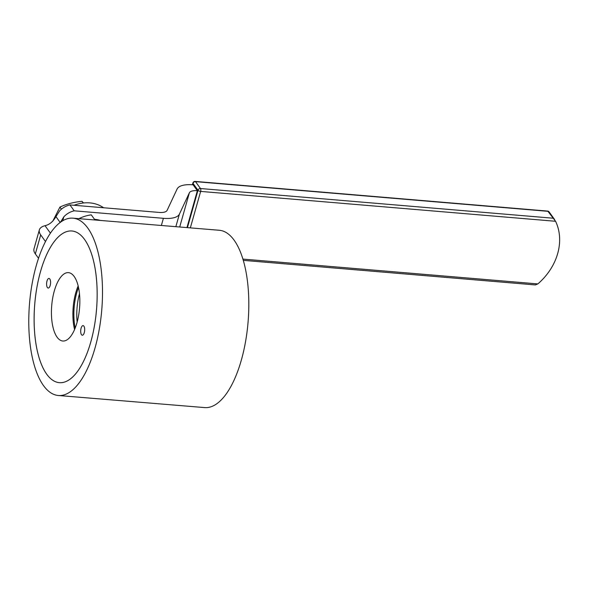 <?xml version="1.0" encoding="UTF-8"?>
<svg xmlns="http://www.w3.org/2000/svg" width="589" height="589" viewBox="0 0 589 589"><rect width="100%" height="100%" fill="white"/><g stroke="black" fill="none" stroke-linecap="round" stroke-linejoin="round"><path stroke-width="0.88" d="M77.144 322.058A34.302 13.996 94.8 0 1 79.486 293.727M78.528 287.491A34.302 13.981 -85.3 0 0 75.178 328.029M81.488 334.692A4.822 1.966 94.7 0 1 80.862 329.207A4.822 1.966 94.7 0 1 83.086 325.614A4.822 1.966 94.7 0 1 84.647 330.584A4.822 1.966 94.7 0 1 82.291 335.229A4.822 1.966 94.7 0 1 81.488 334.692M47.392 287.513A4.822 1.966 94.7 0 1 46.767 282.028A4.822 1.966 94.7 0 1 48.99 278.435A4.822 1.966 94.7 0 1 50.551 283.405A4.822 1.966 94.7 0 1 48.195 288.05A4.822 1.966 94.7 0 1 47.392 287.513M90.853 341.723A76.099 31.011 -85.3 0 0 71.91 230.991A76.099 31.011 -85.3 0 0 34.729 304.277A76.099 31.011 -85.3 0 0 59.364 382.673A76.099 31.011 -85.3 0 0 90.853 341.723M77.004 322.558A34.302 13.981 -85.3 0 0 68.464 272.648A34.302 13.981 -85.3 0 0 51.707 305.684A34.302 13.981 -85.3 0 0 62.809 341.016A34.302 13.981 -85.3 0 0 77.004 322.558M78.168 285.923A34.302 13.981 -85.3 0 0 74.567 329.516M100.366 220.441A26.799 22.095 144.1 0 0 95.072 219.373A26.799 22.095 144.1 0 0 94.512 219.329M45.508 241.556L40.707 234.908A25.725 10.079 -164.2 0 1 39.353 229.879L33.985 248.86A25.725 10.079 15.8 0 0 35.34 253.888L38.543 258.313M39.353 229.879A25.725 10.079 -164.2 0 1 45.022 225.683C49.373 224.733 53.017 221.707 55.948 216.619L59.585 210.914A17.147 14.143 -35.9 0 1 69.929 204.92L74.192 210.818A17.147 14.143 144.1 0 0 63.848 216.811L60.24 222.561M69.929 204.92L159.126 212.423A12.862 5.036 15.8 0 0 167.129 210.332L177.105 189.017A25.725 10.079 -164.2 0 1 193.111 184.821L197.367 190.718L186.949 227.597L197.367 190.718A12.862 5.036 -164.2 0 0 189.371 192.817L179.395 214.131L175.846 226.677M161.364 225.484L163.389 218.32L74.192 210.818M163.389 218.32A25.725 10.079 15.8 0 0 179.395 214.131M103.576 207.748A34.302 28.279 144.1 0 0 74.074 205.267M190.343 227.877L200.65 191.41A2.142 0.876 -85.2 0 0 200.481 188.532A2.142 1.767 144.1 0 0 197.992 190.262A2.142 0.839 15.8 0 0 200.65 191.41L555.574 221.28A57.891 47.738 -35.9 0 1 537.867 283.913L535.32 284.929L243.294 260.353M552.909 218.195L200.481 188.532L195.511 181.648A2.142 0.876 -85.2 0 0 195.15 181.412A2.142 2.142 0 0 0 192.905 182.965A2.142 0.839 15.8 0 0 193.023 183.385A2.142 1.767 -35.9 0 1 195.511 181.648L547.932 211.311A2.142 1.767 -35.9 0 1 549.132 211.952A2.142 2.142 0 0 0 547.579 211.076A2.142 0.876 94.8 0 1 547.932 211.311L555.574 221.28M83.542 202.977L82.004 201.32C73.831 202.115 66.469 204.03 59.923 207.078L52.745 221.25M61.433 209.161L59.923 207.078M83.226 203.014L82.004 201.32M87.783 228.053A88.961 36.253 94.7 0 1 99.269 329.273A88.961 36.253 94.7 0 1 58.311 395.491A88.961 36.253 94.7 0 1 29.502 303.843A88.961 36.253 94.7 0 1 72.97 218.173A88.961 36.253 94.7 0 1 87.783 228.053M40.42 271.941A76.099 31.011 94.7 0 1 71.91 230.991A76.099 31.011 94.7 0 1 96.544 309.387A76.099 31.011 94.7 0 1 59.364 382.673A76.099 31.011 94.7 0 1 40.42 271.941M58.311 395.491L204.626 407.588A88.961 36.253 -85.3 0 0 245.591 341.37A88.961 36.253 -85.3 0 0 234.098 240.15A88.961 36.253 -85.3 0 0 219.285 230.27L72.97 218.173M94.991 219.992L91.288 214.86A34.302 28.279 144.1 0 0 81.378 217.547A34.302 28.279 144.1 0 0 78.948 218.666M55.948 216.619L60.188 222.48M45.022 225.683L50.44 233.178M63.848 216.811L62.728 220.779M40.707 234.908L35.34 253.888M179.704 227.001L189.371 192.817M554.595 219.513L549.132 211.952A2.142 1.767 -35.9 0 1 549.242 212.136M192.625 184.784L193.023 183.385L197.992 190.262L187.427 227.634M537.867 283.913L242.918 259.094M192.397 184.769L192.905 182.965M195.15 181.412L547.579 211.076"/></g></svg>
